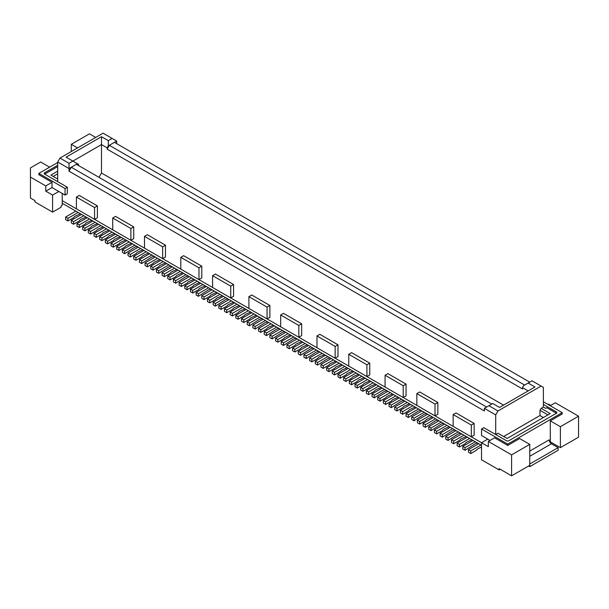 <?xml version="1.0" encoding="UTF-8"?>
<svg xmlns="http://www.w3.org/2000/svg" width="609" height="609" viewBox="0 0 609 609"><rect width="100%" height="100%" fill="white"/><g stroke="black" fill="none" stroke-linecap="round" stroke-linejoin="round"><path stroke-width="0.91" d="M122.371 249.797L122.371 252.415L124.639 253.725L124.639 251.106L122.371 249.797L132.579 243.897L138.251 247.17L140.527 248.487L130.311 254.379L128.042 253.07L138.251 247.17M335.704 361.175L330.032 363.794L328.898 365.103L323.227 368.376L323.227 365.758L333.435 359.858L344.785 366.412L334.569 372.312L334.569 374.931L340.248 371.657L341.383 370.341L347.054 367.722M137.116 246.516L134.848 247.17L124.639 253.725M84.917 230.796L82.649 229.486L82.649 226.86L92.865 220.968L95.133 222.277L84.917 228.177L84.917 230.796L90.596 227.522L91.731 226.205L97.402 223.587M239.253 305.482L233.574 308.101L232.44 309.418L226.769 312.691L224.5 311.382L224.5 308.755L226.769 310.072L226.769 312.691M222.232 295.654L216.553 298.273L215.419 299.59L209.747 302.863L207.479 301.554L207.479 298.928L217.687 293.036L225.634 297.618L215.419 303.518L215.419 306.137L225.634 299.59L227.903 298.935M252.864 325.137L263.08 319.238L265.349 320.555L255.141 326.447L252.864 325.137L252.864 327.756L255.141 329.066L265.349 322.519L267.617 321.864M173.436 279.28L173.436 281.898L175.704 283.208L175.704 280.589L173.436 279.28L183.644 273.38L191.591 277.963L181.375 283.863L179.107 282.553L189.323 276.653M116.692 249.142L116.692 246.516L126.908 240.624L129.177 241.933L118.961 247.833L118.961 250.451L116.692 249.142M256.275 315.31L250.596 317.928L249.462 319.238L243.79 322.519L241.522 321.209L241.522 318.583L243.79 319.9L243.79 322.519M278.968 328.411L276.699 329.066L266.483 335.62L266.483 333.001L264.215 331.692L274.431 325.792L308.474 345.448L298.258 351.347L300.526 352.657L310.742 346.757L314.145 348.721L303.929 354.621L306.205 355.93L316.414 350.03L333.435 359.858M182.51 272.725L176.838 275.344L175.704 276.653L170.025 279.934L170.025 277.308L180.241 271.416L177.973 270.107L167.757 275.999L170.025 277.308M167.757 275.999L167.757 278.625L170.025 279.934M148.467 253.07L142.795 255.689L141.661 256.998L135.982 260.279L135.982 257.653L146.198 251.761L151.869 255.034L141.661 260.934L141.661 263.552L139.392 262.243L139.392 259.624L149.601 253.725M57.688 165.275L44.632 172.811A1.606 0.929 0 0 0 44.168 173.466A1.606 0.929 0 0 0 44.632 174.121L67.333 187.229L65.064 188.539L65.064 195.086L58.822 191.485L52.58 195.086L45.766 191.157L45.766 185.912L30.45 177.074L30.45 167.901L40.666 162.002L49.626 167.178M57.688 166.592L44.632 174.121L44.632 172.811M30.45 177.074L30.45 198.039L34.987 200.658L34.987 201.967L52.58 212.122L52.58 195.086M247.193 321.864L247.193 324.483L249.462 325.792L249.462 323.173L247.193 321.864L257.409 315.964L263.08 319.238M179.107 282.553L179.107 285.172L181.375 286.481L187.047 283.208L188.181 281.898L193.86 279.28M90.596 234.069L88.32 232.76L88.32 230.141L90.596 231.45L90.596 234.069L96.268 230.796L97.402 229.486L103.073 226.86M503.544 405.13L101.49 173.009L101.49 144.577L72.89 161.088L77.427 163.707L76.407 164.293L491.737 404.087M71.299 151.519L71.299 144.31L89.462 133.828L95.697 137.436M71.299 144.31L77.541 147.918M244.925 308.755L239.253 311.382L238.119 312.691L232.44 315.964L232.44 313.346L242.656 307.446L240.388 306.137L230.172 312.036L232.44 313.346M230.172 312.036L230.172 314.655L232.44 315.964M199.531 282.553L193.86 285.172L192.726 286.481L187.047 289.762L184.778 288.445L184.778 285.827L194.994 279.934L208.613 287.791L198.397 293.69L198.397 296.309L208.613 289.762L210.881 289.108M108.752 230.141L103.073 232.76L101.939 234.069L96.268 237.35L96.268 234.724L106.484 228.832L104.208 227.522L93.999 233.414L96.268 234.724M162.649 246.843L162.649 258.642L144.493 248.16L144.493 236.361L147.332 234.724L165.488 245.206L162.649 246.843L144.493 236.361M165.488 245.206L165.488 256.998L162.649 258.642M205.21 285.827L199.531 288.445L198.397 289.762L192.726 293.036L192.726 290.417L202.934 284.517M71.299 220.313L73.575 221.623L73.575 224.241L71.299 222.932L71.299 220.313L81.515 214.414L92.865 220.968M73.575 221.623L83.783 215.723M216.553 292.381L210.881 295L209.747 296.309L204.068 299.59L201.8 298.273L201.8 295.654L204.068 296.964L214.284 291.072L217.687 293.036M198.397 296.309L196.128 295L196.128 292.381L198.397 293.69M233.574 302.209L227.903 304.827L226.769 306.137L221.09 309.418L221.09 306.791L218.821 305.482L229.037 299.59L236.977 304.173L226.769 310.072M221.09 309.418L218.821 308.101L218.821 305.482M73.575 224.241L79.246 220.968L80.38 219.659L86.052 217.04M141.661 263.552L151.869 256.998L154.138 256.343M264.215 331.692L264.215 334.311L266.483 335.62M250.596 312.036L244.925 314.655L243.79 315.964L238.119 319.238L238.119 316.619L248.327 310.727L246.059 309.418L235.843 315.31L238.119 316.619M541.104 386.068L497.979 410.961L495.711 414.896L495.711 434.552L497.979 433.243L507.061 438.48L550.178 413.587L541.104 408.342L543.373 407.033L543.373 387.377L532.022 380.823L523.626 385.672L522.492 387.636L522.492 388.953L107.161 149.159L109.316 145.292L108.295 145.886L108.295 140.641L112.155 138.418L116.692 141.037L114.423 142.346L529.754 382.14M107.161 149.159L107.161 147.85L108.295 145.886M249.462 323.173L259.678 317.274M45.766 191.157L52.009 187.557L52.009 182.312L38.847 174.714L38.847 173.405L57.688 162.527M38.847 173.405L65.064 188.539M145.064 262.898L147.332 264.207L147.332 266.826L145.064 265.516L145.064 262.898L155.28 256.998L157.548 258.315L147.332 264.207M88.32 230.141L98.536 224.241L100.805 225.551L90.596 231.45M111.021 243.242L111.021 245.861L113.289 247.17L113.289 244.552L111.021 243.242L121.229 237.35L126.908 240.624M114.423 233.414L108.752 236.033L107.618 237.35L101.939 240.624L101.939 238.005L112.155 232.105L109.886 230.796L99.67 236.688L101.939 238.005M273.296 325.137L267.617 327.756L266.483 329.066L260.812 332.347L258.543 331.037L258.543 328.411L268.752 322.519L274.431 325.792M249.462 325.792L259.678 319.238L261.946 318.583M158.683 273.38L156.414 272.071L156.414 269.452L158.683 270.761L158.683 273.38L168.891 266.826L171.159 266.171M57.688 171.175L50.874 175.103L57.688 179.038M97.402 205.895L97.402 217.695L94.562 219.331L76.407 208.849L76.407 197.057L79.246 195.413L97.402 205.895L94.562 207.54L94.562 219.331M142.795 249.797L137.116 252.415L135.982 253.725L130.311 256.998L128.042 255.689L128.042 253.07M118.961 250.451L124.639 247.17L125.774 245.861L131.445 243.242M175.704 280.589L185.912 274.689M113.289 244.552L123.505 238.659M187.047 289.762L187.047 287.136L184.778 285.827M187.047 287.136L197.263 281.244M99.67 236.688L99.67 239.314L101.939 240.624M351.591 384.759L349.322 383.449L349.322 380.823L351.591 382.14L351.591 384.759L357.27 381.485L358.404 380.168L364.075 377.55M524.646 385.086L109.316 145.292L114.423 142.346M180.812 269.125L180.812 257.325L198.968 267.808L198.968 279.607L180.812 269.125M198.968 279.607L201.8 277.963L201.8 266.171L183.644 255.689L180.812 257.325M57.688 173.793L53.143 176.42M188.189 275.999L185.912 276.653L175.704 283.208M139.392 259.624L141.661 260.934M112.718 229.814L112.718 218.022L130.882 228.504L133.714 226.86L133.714 238.659L130.882 240.296L112.718 229.814M133.714 226.86L115.558 216.378L112.718 218.022M52.58 212.122L61.09 207.212L61.09 205.895L62.225 205.241L62.225 200.658L481.529 442.735L481.529 459.772L499.114 469.927L500.248 469.273M62.225 193.449L62.225 200.658M107.618 241.278L105.349 239.969L115.558 234.069L117.826 235.378L107.618 241.278L107.618 243.897L113.289 240.624L114.423 239.314L120.095 236.688M65.064 195.086L67.333 193.776L67.333 187.229M67.896 220.968L65.627 219.659L65.627 217.04L75.843 211.14L78.112 212.45L67.896 218.349L67.896 220.968L73.575 217.695L74.709 216.378L80.38 213.759M96.268 237.35L93.999 236.033L93.999 233.414M176.838 269.452L171.159 272.071L170.025 273.38L164.354 276.653L162.085 275.344L162.085 272.725L172.301 266.826L177.973 270.107M162.085 272.725L164.354 274.035L174.57 268.135M230.742 286.154L230.742 297.946L212.579 287.463L212.579 275.671L230.742 286.154L233.574 284.517L233.574 296.309L230.742 297.946M160.951 260.279L163.22 261.588L153.004 267.48L150.735 266.171L160.951 260.279L157.548 258.315M59.956 158.074L57.688 162.002L69.03 168.556L69.03 163.311L59.956 158.074L103.073 133.173L112.155 138.418M52.009 182.312L45.766 185.912M267.054 318.91L248.898 308.428L248.898 296.636L267.054 307.119L267.054 318.91L269.886 317.274L269.886 305.482L251.73 295L248.898 296.636M349.322 380.823L359.538 374.931L361.807 376.24L351.591 382.14M196.128 292.381L206.344 286.481M212.579 275.671L215.419 274.035L233.574 284.517M238.119 319.238L235.843 317.928L235.843 315.31M165.488 262.898L159.817 265.516L158.683 266.826L153.004 270.107L150.735 268.797L150.735 266.171M130.882 228.504L130.882 240.296M164.354 276.653L164.354 274.035M113.289 247.17L118.961 243.897L120.095 242.588L125.774 239.969M69.03 163.311L72.89 161.088L66.084 157.152L101.49 136.713L108.295 140.641M77.427 163.707L78.561 164.361L78.561 165.541M204.068 299.59L204.068 296.964M192.726 293.036L190.457 291.726L190.457 289.108L200.666 283.208M190.457 289.108L192.726 290.417M67.896 218.349L65.627 217.04M124.639 251.106L134.848 245.206M101.49 136.713L101.49 144.577L107.161 147.85M258.543 328.411L260.812 329.72L271.02 323.828M260.812 332.347L260.812 329.72M107.618 243.897L105.349 242.588L105.349 239.969M201.8 266.171L198.968 267.808M116.692 246.516L118.961 247.833M79.246 227.522L79.246 224.896L76.978 223.587L76.978 226.205L79.246 227.522L84.917 224.241L86.052 222.932L91.731 220.313M130.311 256.998L130.311 254.379M52.009 187.557L58.822 191.485M79.246 224.896L89.462 219.004M156.414 269.452L166.622 263.552L168.891 264.862L158.683 270.761M266.483 333.001L276.699 327.102M334.569 374.931L332.301 373.622L332.301 371.003L342.517 365.103M101.49 173.009L98.993 177.333M84.917 228.177L82.649 226.86M221.09 306.791L231.306 300.899M241.522 318.583L251.73 312.691L253.999 314L243.79 319.9M159.817 259.624L154.138 262.243L153.004 263.552L147.332 266.826M267.054 307.119L269.886 305.482M255.141 326.447L255.141 329.066M135.982 260.279L133.714 258.97L133.714 256.343L143.93 250.451L146.198 251.761M153.004 270.107L153.004 267.48M215.419 306.137L213.15 304.827L213.15 302.209L215.419 303.518M181.375 286.481L181.375 283.863M57.688 162.002L57.688 181.657M486.629 407.033L71.299 167.247L69.03 168.556L69.03 171.175L71.299 167.247L76.407 164.293M213.15 302.209L223.366 296.309M116.692 143.655L116.692 141.037M224.5 308.755L234.709 302.863M201.8 295.654L212.016 289.762L214.284 291.072M209.747 302.863L209.747 300.245L219.956 294.345M207.479 298.928L209.747 300.245M133.714 256.343L135.982 257.653M76.978 223.587L87.186 217.695M76.407 197.057L94.562 207.54M334.569 372.312L332.301 371.003M265.349 320.555L268.752 322.519M253.999 314L257.409 315.964M248.327 310.727L251.73 312.691M242.656 307.446L246.059 309.418M236.977 304.173L240.388 306.137M225.634 297.618L229.037 299.59M208.613 287.791L212.016 289.762M191.591 277.963L194.994 279.934M180.241 271.416L183.644 273.38M168.891 264.862L172.301 266.826M163.22 261.588L166.622 263.552M151.869 255.034L155.28 256.998M140.527 248.487L143.93 250.451M129.177 241.933L132.579 243.897M117.826 235.378L121.229 237.35M112.155 232.105L115.558 234.069M106.484 228.832L109.886 230.796M100.805 225.551L104.208 227.522M95.133 222.277L98.536 224.241M78.112 212.45L81.515 214.414M62.225 203.277L75.843 211.14M550.178 405.723L555.286 402.777L578.55 416.206L578.55 437.171L560.394 447.653L550.292 441.822L550.292 420.857L560.394 426.688L560.394 447.653M549.82 442.096L550.292 441.822M529.754 464.035L558.126 447.653L558.126 450.272L529.754 466.654L529.754 465.345L511.598 475.827L499.114 468.618L499.114 469.927M454.862 429.962L452.586 430.616L442.378 437.171L442.378 434.552L452.586 428.652L481.529 445.362M449.183 426.688L443.512 429.307L442.378 430.616L436.699 433.897L436.699 431.271L446.915 425.379L452.586 428.652M386.768 390.651L384.5 391.305L374.291 397.86L374.291 395.241L384.5 389.341L446.915 425.379M381.097 387.377L375.426 389.996L374.291 391.313L368.612 394.586L368.612 391.968L378.828 386.068L382.231 388.032L372.023 393.932L374.291 395.241M375.426 384.104L369.747 386.723L368.612 388.032L362.941 391.313L362.941 388.687L373.157 382.795L376.56 384.759L366.344 390.651L368.612 391.968M361.807 376.24L373.157 382.795M352.725 371.003L347.054 373.622L345.92 374.931L340.248 378.204L340.248 375.586L350.457 369.686L359.538 374.931M344.785 366.412L350.457 369.686M374.291 397.86L372.023 396.55L372.023 393.932M384.5 389.341L382.231 388.032M368.612 394.586L366.344 393.277L366.344 390.651M378.828 386.068L376.56 384.759M362.941 391.313L360.673 389.996L360.673 387.377L370.881 381.485M362.941 388.687L360.673 387.377M369.747 380.823L364.075 383.449L362.941 384.759L357.27 388.032L357.27 385.413L367.478 379.514M357.27 385.413L355.001 384.104L355.001 386.723L357.27 388.032M355.001 384.104L365.21 378.204M343.651 377.55L345.92 378.859L345.92 381.485L343.651 380.168L343.651 377.55L353.859 371.657M345.92 381.485L351.591 378.204L352.725 376.895L358.404 374.276M345.92 378.859L356.136 372.967M348.188 368.376L337.98 374.276L337.98 376.895L340.248 378.204M337.98 374.276L340.248 375.586M323.227 368.376L320.951 367.067L320.951 364.448L331.167 358.549M320.951 364.448L323.227 365.758M327.764 356.585L317.548 362.484L317.548 365.103L327.764 358.549L330.032 357.894M317.548 362.484L315.279 361.175L325.495 355.275M317.548 365.103L315.279 363.794L315.279 361.175M322.092 353.311L311.877 359.203L311.877 361.83L317.548 358.549L318.682 357.239L324.361 354.621M311.877 361.83L309.608 360.52L309.608 357.894L319.816 352.002M309.608 357.894L311.877 359.203M318.682 351.347L316.414 352.002L306.205 358.549L306.205 355.93M306.205 358.549L303.929 357.239L303.929 354.621M316.414 350.03L314.145 348.721M313.011 348.066L310.742 348.721L300.526 355.275L300.526 352.657M300.526 355.275L298.258 353.966L298.258 351.347M310.742 346.757L308.474 345.448M299.392 340.21L289.184 346.102L289.184 348.721L294.855 345.448L295.989 344.138L301.661 341.52M289.184 346.102L286.908 344.793L297.123 338.893M289.184 348.721L286.908 347.412L286.908 344.793M288.049 333.656L277.833 339.548L277.833 342.174L283.505 338.893L284.639 337.584L290.318 334.965M277.833 339.548L275.565 338.239L285.773 332.347M277.833 342.174L275.565 340.865L275.565 338.239M282.37 330.382L272.162 336.275L272.162 338.893L282.37 332.347L284.639 331.692M272.162 336.275L269.886 334.965L269.886 337.584L272.162 338.893M269.886 334.965L280.102 329.066M390.179 392.622L379.963 398.514L379.963 401.133L385.634 397.86L386.768 396.55L392.447 393.932M395.85 395.896L385.634 401.795L385.634 404.414L383.365 403.105L383.365 400.478L393.581 394.586M385.634 404.414L391.313 401.133L392.447 399.824L398.119 397.205M385.634 401.795L383.365 400.478M401.521 399.169L391.313 405.069L391.313 407.687L401.521 401.133L403.79 400.478M391.313 407.687L389.044 406.378L389.044 403.759L399.253 397.86M389.044 403.759L391.313 405.069M412.872 405.723L402.656 411.615L402.656 414.242L408.334 410.961L409.469 409.651L415.14 407.033M402.656 411.615L400.387 410.306L410.603 404.414M402.656 414.242L400.387 412.932L400.387 410.306M429.893 415.551L419.677 421.443L419.677 424.07L417.409 422.76L417.409 420.134L427.625 414.242M419.677 424.07L425.356 420.789L426.49 419.479L432.162 416.861M417.409 420.134L419.677 421.443M443.512 423.415L441.243 424.07L431.027 430.616L431.027 427.998L441.243 422.098M431.027 430.616L428.759 429.307L428.759 426.688L438.975 420.789M428.759 426.688L431.027 427.998M436.699 433.897L434.43 432.588L434.43 429.962L444.646 424.07M434.43 429.962L436.699 431.271M442.378 437.171L440.109 435.861L440.109 433.243L450.317 427.343M440.109 433.243L442.378 434.552M458.265 431.926L448.049 437.825L448.049 440.444L458.265 433.897L460.533 433.243M448.049 437.825L445.78 436.516L455.996 430.616M448.049 440.444L445.78 439.135L445.78 436.516M466.205 436.516L460.533 439.135L459.399 440.444L453.72 443.725L453.72 441.099L463.936 435.207M453.72 443.725L451.452 442.408L451.452 439.789L461.668 433.897M451.452 439.789L453.72 441.099M495.711 414.896L484.361 408.342L484.361 410.961L69.03 171.175M416.845 393.604L419.677 391.968L437.841 402.45L435.001 404.087L435.001 415.878L416.845 405.396L416.845 393.604L435.001 404.087M435.001 415.878L437.841 414.242L437.841 402.45M283.505 313.346L301.661 323.828L298.829 325.465L298.829 337.257L280.673 326.774L280.673 314.982L283.505 313.346M298.829 337.257L301.661 335.62L301.661 323.828M453.157 414.569L455.996 412.932L474.152 423.415L471.313 425.052L471.313 436.843L453.157 426.361L453.157 414.569L471.313 425.052M471.313 436.843L474.152 435.207L474.152 423.415M335.14 358.221L337.98 356.585L337.98 344.793L319.816 334.311L316.984 335.947L335.14 346.43L335.14 358.221L316.984 347.739L316.984 335.947M348.759 354.293L351.591 352.657L369.747 363.139L369.747 374.931L366.915 376.568L348.759 366.085L348.759 354.293L366.915 364.776L366.915 376.568M385.071 375.258L387.91 373.622L406.066 384.104L406.066 395.896L403.227 397.532L385.071 387.05L385.071 375.258L403.227 385.741L403.227 397.532M497.979 410.961L488.905 405.723L484.361 408.342M488.905 405.723L492.757 403.493L499.57 407.429L534.976 386.981L528.163 383.053M543.373 407.033L545.641 408.342L546.775 407.687L556.42 413.26A1.606 0.929 0 0 0 556.892 412.605A1.606 0.929 0 0 0 556.42 411.943L543.373 404.414M522.492 387.636L528.163 390.917M547.91 404.414L548.481 404.087L550.749 405.396M578.55 416.206L560.394 426.688M543.373 401.788L562.206 412.666L562.206 413.975L550.292 420.857M562.206 412.666L507.739 444.113L481.529 428.98L483.797 427.67L506.49 440.771A1.606 0.929 0 0 0 508.759 440.771L556.42 413.26L556.42 411.943M507.739 444.113L507.739 445.423L494.577 437.825L488.334 441.426L488.334 446.671L481.529 442.735L487.771 439.135L490.039 440.444M529.754 465.345L529.754 444.38L519.652 438.549L507.739 445.423M529.754 466.654L528.62 465.999M558.126 447.653L551.427 443.786A3.212 1.85 60 0 1 549.158 439.858L529.754 451.063M529.754 444.38L511.598 454.862L488.334 441.426M511.598 475.827L511.598 454.862M487.771 439.135L481.529 435.534L481.529 428.98M541.104 408.342L539.97 410.306L539.97 415.551L503.658 436.516M539.97 415.551L543.373 417.515M547.91 414.896L539.97 410.306M280.673 314.982L298.829 325.465M337.98 344.793L335.14 346.43M366.915 364.776L369.747 363.139M403.227 385.741L406.066 384.104M481.529 446.998L477.555 448.962L476.421 450.272L470.749 453.553L468.473 452.236L468.473 449.617L478.689 443.725M470.749 453.553L470.749 450.926L480.958 445.034M470.749 450.926L468.473 449.617M462.802 446.344L462.802 448.962L465.07 450.272L465.07 447.653L462.802 446.344L473.018 440.444M477.555 443.07L475.286 443.725L465.07 450.272M475.286 441.753L465.07 447.653M471.884 439.789L466.205 442.408L465.07 443.725L459.399 446.998L459.399 444.38L457.131 443.07L467.339 437.171M459.399 446.998L457.131 445.689L457.131 443.07M469.608 438.48L459.399 444.38M435.564 418.825L425.356 424.724L425.356 427.343L423.088 426.034L423.088 423.415L433.296 417.515M437.841 420.134L435.564 420.789L425.356 427.343M425.356 424.724L423.088 423.415M424.222 412.278L414.006 418.17L414.006 420.789L411.737 419.479L411.737 416.861L421.953 410.961M426.49 413.587L424.222 414.242L414.006 420.789M414.006 418.17L411.737 416.861M418.543 408.997L408.334 414.896L408.334 417.515L418.543 410.961L420.819 410.306M408.334 417.515L406.066 416.206L406.066 413.587L416.274 407.687M406.066 413.587L408.334 414.896M407.2 402.45L396.984 408.342L396.984 410.961L394.716 409.651L394.716 407.033L404.932 401.133M396.984 410.961L402.656 407.687L403.79 406.378L409.469 403.759M396.984 408.342L394.716 407.033M379.963 401.133L377.694 399.824L377.694 397.205L387.91 391.305M377.694 397.205L379.963 398.514M295.989 338.239L293.721 338.893L283.505 345.448L283.505 342.829L293.721 336.929M283.505 345.448L281.236 344.138L281.236 341.52L291.452 335.62M283.505 342.829L281.236 341.52M307.339 344.793L301.661 347.412L300.526 348.721L294.855 352.002L292.586 350.693L292.586 348.066L302.795 342.174M292.586 348.066L294.855 349.376L305.071 343.484M294.855 352.002L294.855 349.376M339.114 363.139L328.898 369.031L328.898 371.657L334.569 368.376L335.704 367.067L341.383 364.448M328.898 371.657L326.63 370.341L326.63 367.722L336.838 361.83M328.898 369.031L326.63 367.722M529.754 456.301L551.427 443.786"/></g></svg>

